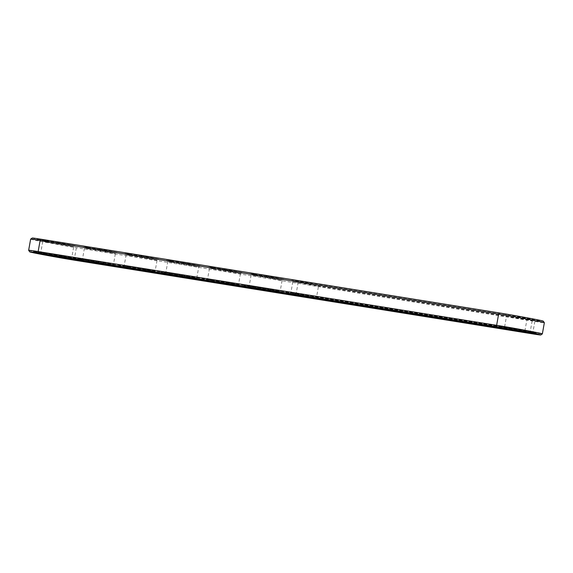 <?xml version="1.0" encoding="UTF-8"?>
<svg xmlns="http://www.w3.org/2000/svg" width="573" height="573" viewBox="0 0 573 573"><rect width="100%" height="100%" fill="white"/><g stroke="black" fill="none" stroke-linecap="round" stroke-linejoin="round"><path stroke-width="0.43" stroke-dasharray="2.87 2.15" d="M30.634 239.134A28.048 0.537 -169.9 0 0 46.757 242.501A28.048 0.537 -169.9 0 0 76.374 247.694L534.853 321.432A28.048 0.537 -169.9 0 0 544.35 322.714M32.203 238.031A26.702 0.516 -169.9 0 0 47.315 241.212A26.702 0.516 -169.9 0 0 75.736 246.189L534.222 319.935A26.702 0.516 -169.9 0 0 543.254 321.138M28.65 250.301A28.048 0.537 -169.9 0 0 45.009 253.703A28.048 0.537 -169.9 0 0 74.383 258.846L532.869 332.591A28.048 0.537 -169.9 0 0 542.359 333.88M319.584 285.161L533.757 319.462L505.952 314.255L291.779 279.968L319.584 285.161L318.481 286.314L532.202 320.551L506.589 315.759L292.867 281.522L318.481 286.314L316.497 297.466L530.211 331.695L504.598 326.911L296.198 293.39L290.883 292.674L299.908 294.565L316.497 297.466L316.726 298.024M129.176 254.097L158.635 259.132L135.844 254.756L125.057 253.151L129.176 254.097M87.497 247.393L116.956 252.428L94.165 248.052L83.379 246.447L87.497 247.393M254.219 274.209L283.678 279.244L260.887 274.868L250.1 273.264L254.219 274.209M45.819 240.689L75.271 245.724L52.487 241.348L41.7 239.743L45.819 240.689M170.861 260.801L200.314 265.836L177.523 261.46L166.743 259.856L170.861 260.801M212.54 267.505L241.992 272.54L219.201 268.164L208.422 266.56L212.54 267.505M129.942 255.579L157.074 260.221L141.667 257.162L130.716 255.3L126.146 254.706L129.942 255.579M88.263 248.875L115.395 253.517L99.989 250.458L89.037 248.596L84.467 248.002L88.263 248.875M254.985 275.692L282.117 280.333L266.703 277.275L255.759 275.412L251.189 274.818L254.985 275.692M46.585 242.171L73.716 246.805L58.303 243.754L47.351 241.892L42.789 241.297L46.585 242.171M171.621 262.284L198.759 266.918L183.346 263.867L172.394 262.004L167.832 261.41L171.621 262.284M213.299 268.988L240.438 273.622L225.024 270.571L214.073 268.708L209.51 268.114L213.299 268.988M127.958 266.739L155.09 271.366L139.676 268.314L124.162 265.851L127.958 266.739M86.272 260.035L113.411 264.662L97.997 261.61L82.483 259.154L86.272 260.035M252.994 286.851L280.133 291.478L264.719 288.427L249.205 285.963L252.994 286.851M44.594 253.33L71.732 257.957L56.319 254.906L40.805 252.449L44.594 253.33M169.637 273.443L196.768 278.07L181.362 275.019L165.848 272.555L169.637 273.443M211.315 280.147L238.454 284.774L223.04 281.723L207.526 279.259L211.315 280.147M529.452 333.207L529.602 332.39A23.113 0.444 -169.9 0 0 537.424 333.443A23.113 0.444 -169.9 0 0 524.137 330.664A23.113 0.444 -169.9 0 0 499.742 326.395L41.256 252.65A23.113 0.444 -169.9 0 0 33.435 251.597A23.113 0.444 -169.9 0 0 46.714 254.369A23.113 0.444 -169.9 0 0 71.116 258.645L76.467 259.505M529.602 332.39L285.87 293.19M284.867 293.025L244.191 286.486M243.188 286.321L202.513 279.782M201.51 279.617L160.834 273.077M159.831 272.913L119.148 266.373M118.145 266.209L77.47 259.669M76.997 258.975L78.05 258.96L76.889 258.709M75.493 258.717L76.889 259.003L75.35 258.695L76.094 258.616M74.827 258.624L71.847 258.137L75.858 258.602M77.412 259.082L77.026 259.01M78.386 259.01L77.77 259.132L78.401 259.017M78.895 259.096L77.319 259.01L78.802 259.297M78.472 259.24L77.985 258.889L78.515 259.025M80.048 259.505L79.547 259.419L80.084 259.283M501.332 326.71L292.932 293.19A20.642 0.394 -169.9 0 0 285.941 292.251A20.642 0.394 -169.9 0 0 297.81 294.73A20.642 0.394 -169.9 0 0 319.605 298.547L528.005 332.068A20.642 0.394 -169.9 0 0 534.996 333.013A20.642 0.394 -169.9 0 0 523.128 330.528A20.642 0.394 -169.9 0 0 501.332 326.71L501.189 327.534M76.51 259.268A20.642 0.394 10.1 0 1 63.274 257.284A20.642 0.394 10.1 0 1 40.848 253.18A20.642 0.394 10.1 0 1 35.863 252.027A20.642 0.394 10.1 0 1 55.287 255.085A20.642 0.394 10.1 0 1 76.424 259.218M80.449 259.54L79.697 259.404L80.485 259.304M81.029 259.619L81.502 259.719L81.072 259.397M77.684 259.068L78.343 259.003L77.677 259.082M78.773 259.24L79.618 259.182L78.816 259.025M118.188 265.972A20.642 0.394 10.1 0 1 104.952 263.988A20.642 0.394 10.1 0 1 82.526 259.884A20.642 0.394 10.1 0 1 77.541 258.731A20.642 0.394 10.1 0 1 96.966 261.789A20.642 0.394 10.1 0 1 118.102 265.922M159.874 272.676A20.642 0.394 10.1 0 1 146.631 270.692A20.642 0.394 10.1 0 1 124.212 266.588A20.642 0.394 10.1 0 1 119.22 265.435A20.642 0.394 10.1 0 1 138.652 268.493A20.642 0.394 10.1 0 1 159.788 272.619M201.553 279.38A20.642 0.394 10.1 0 1 188.316 277.396A20.642 0.394 10.1 0 1 165.891 273.292A20.642 0.394 10.1 0 1 160.906 272.139A20.642 0.394 10.1 0 1 180.33 275.198A20.642 0.394 10.1 0 1 201.467 279.323M243.231 286.085A20.642 0.394 10.1 0 1 229.995 284.101A20.642 0.394 10.1 0 1 207.569 279.996A20.642 0.394 10.1 0 1 202.584 278.843A20.642 0.394 10.1 0 1 222.009 281.902A20.642 0.394 10.1 0 1 243.145 286.027M284.91 292.789A20.642 0.394 10.1 0 1 271.674 290.805A20.642 0.394 10.1 0 1 249.248 286.701A20.642 0.394 10.1 0 1 244.263 285.547A20.642 0.394 10.1 0 1 263.687 288.606A20.642 0.394 10.1 0 1 284.824 292.731M81.101 259.641L80.814 259.361L81.173 259.433M72.019 258.144L73.881 258.273L72.005 258.151M73.824 258.466L75.106 258.452L73.845 258.23M74.963 258.659L74.547 258.337M75.657 258.545L74.956 258.631M76.216 258.831L77.033 258.752M76.252 258.609L76.94 258.982M531.758 333.737L532.869 332.591L534.853 321.432L534.222 319.935M73.28 259.999L74.383 258.846L76.374 247.694L75.736 246.189M295.095 294.543L296.198 293.39L298.189 282.238L297.552 280.734M505.952 314.255L506.589 315.759L504.598 326.911L503.495 328.064M527.984 318.681L526.881 319.834L524.897 330.986L525.298 331.939M499.584 327.276L499.742 326.395M41.098 253.531L41.256 252.65M70.973 259.462L71.116 258.645M528.005 332.068L527.848 332.949M319.605 298.547L319.448 299.435M292.932 293.19L292.789 294.013M289.322 293.756L290.883 292.667L292.867 281.522L291.779 279.968M531.3 333.257L530.211 331.695L532.202 320.551L533.757 319.462M156.178 272.92L155.09 271.366L157.074 260.214L158.635 259.132M126.153 254.713L125.057 253.151M114.5 266.216L113.411 264.662L115.395 253.51L116.956 252.428M80.922 260.242L82.483 259.154L84.467 248.002L83.379 246.447M281.221 293.032L280.133 291.471L282.117 280.326L283.678 279.244M247.643 287.052L249.205 285.963L251.189 274.818L250.1 273.264M72.814 259.519L71.725 257.957L73.716 246.805L75.271 245.724M39.243 253.538L40.805 252.449L42.789 241.297L41.7 239.743M196.768 278.07L198.759 266.918L200.314 265.836M167.832 261.417L166.743 259.856M240.431 273.629L241.992 272.54M205.965 280.347L207.526 279.259L209.51 268.114L208.422 266.56M126.146 254.706L124.162 265.858M167.832 261.41L165.841 272.562L164.286 273.643M240.438 273.622L238.454 284.774L239.535 286.328M537.424 333.443L537.266 334.324M33.435 251.597L33.277 252.478M124.162 265.851L122.601 266.939M196.768 278.063L197.857 279.624M534.996 333.013L534.874 333.701M285.941 292.251L285.827 292.896M35.741 252.714L35.863 252.027M77.427 259.376L77.541 258.731M119.105 266.08L119.22 265.435M160.791 272.784L160.906 272.139M202.47 279.488L202.584 278.843M244.148 286.192L244.263 285.547"/><path stroke-width="0.86" d="M540.797 334.969L542.359 333.88A28.048 0.537 -169.9 0 0 542.366 333.866A28.048 0.537 -169.9 0 0 526.243 330.499A28.048 0.537 -169.9 0 0 496.626 325.306L498.617 314.154L499.72 313.001A26.702 0.516 -169.9 0 1 527.683 317.9A26.702 0.516 -169.9 0 1 543.254 321.138L544.35 322.699A28.048 0.537 -169.9 0 0 544.35 322.699A28.048 0.537 -169.9 0 0 527.984 319.297A28.048 0.537 -169.9 0 0 498.617 314.154L40.131 240.409A28.048 0.537 -169.9 0 0 30.641 239.12A28.048 0.537 -169.9 0 0 30.634 239.134L28.65 250.286A28.048 0.537 -169.9 0 0 28.65 250.301A28.048 0.537 -169.9 0 1 38.147 251.568L38.778 253.065A26.702 0.516 -169.9 0 0 29.746 251.862A26.702 0.516 -169.9 0 0 45.317 255.1A26.702 0.516 -169.9 0 0 73.28 259.999L531.758 333.737A26.702 0.516 -169.9 0 0 540.797 334.969A26.702 0.516 -169.9 0 0 525.685 331.788A26.702 0.516 -169.9 0 0 497.264 326.811L38.778 253.065M499.72 313.001L41.242 239.263A26.702 0.516 -169.9 0 0 32.203 238.031L30.641 239.12M497.264 326.811L496.626 325.306L38.147 251.568L40.131 240.409L41.242 239.263M70.959 259.533L529.445 333.271A23.113 0.444 -169.9 0 0 537.266 334.324A23.113 0.444 -169.9 0 0 523.98 331.552A23.113 0.444 -169.9 0 0 499.584 327.276L41.098 253.531A23.113 0.444 -169.9 0 0 33.277 252.478A23.113 0.444 -169.9 0 0 46.556 255.257A23.113 0.444 -169.9 0 0 70.959 259.533L70.973 259.462M285.87 293.19L284.867 293.025M244.191 286.486L243.188 286.321M202.513 279.782L201.51 279.617M160.834 273.077L159.831 272.913M119.148 266.373L118.145 266.209M77.47 259.669L76.467 259.505M295.095 294.543L289.322 293.756L291.836 294.386L317.127 298.97L531.3 333.257L503.495 328.064L295.095 294.543M126.719 267.899L156.178 272.92L139.447 269.618L122.601 266.939L126.719 267.899M85.04 261.195L114.5 266.216L97.768 262.914L80.922 260.242L85.04 261.195M251.762 288.011L281.221 293.032L264.49 289.73L247.643 287.052L251.762 288.011M43.355 254.491L72.814 259.519L56.09 256.21L39.243 253.538L43.355 254.491M168.398 274.603L197.857 279.624L181.125 276.322L164.286 273.643L168.398 274.603M210.076 281.307L239.535 286.328L222.811 283.026L205.965 280.347L210.076 281.307M76.424 259.218A20.642 0.394 10.1 0 1 76.51 259.268L76.352 260.149A20.642 0.394 -169.9 0 0 56.097 256.138A20.642 0.394 -169.9 0 0 35.705 252.908A20.642 0.394 -169.9 0 0 40.69 254.061A20.642 0.394 -169.9 0 0 63.116 258.172A20.642 0.394 -169.9 0 0 76.352 260.149M118.102 265.922A20.642 0.394 10.1 0 1 118.188 265.972L118.031 266.853A20.642 0.394 -169.9 0 0 97.775 262.842A20.642 0.394 -169.9 0 0 77.384 259.612A20.642 0.394 -169.9 0 0 82.369 260.765A20.642 0.394 -169.9 0 0 104.795 264.876A20.642 0.394 -169.9 0 0 118.031 266.853M159.788 272.619A20.642 0.394 10.1 0 1 159.874 272.676L159.717 273.557A20.642 0.394 -169.9 0 0 139.461 269.546A20.642 0.394 -169.9 0 0 119.062 266.316A20.642 0.394 -169.9 0 0 124.055 267.469A20.642 0.394 -169.9 0 0 146.473 271.581A20.642 0.394 -169.9 0 0 159.717 273.557M201.467 279.323A20.642 0.394 10.1 0 1 201.553 279.38L201.395 280.261A20.642 0.394 -169.9 0 0 181.14 276.25A20.642 0.394 -169.9 0 0 160.748 273.02A20.642 0.394 -169.9 0 0 165.733 274.173A20.642 0.394 -169.9 0 0 188.159 278.285A20.642 0.394 -169.9 0 0 201.395 280.261M243.145 286.027A20.642 0.394 10.1 0 1 243.231 286.085L243.074 286.966A20.642 0.394 -169.9 0 0 222.818 282.955A20.642 0.394 -169.9 0 0 202.427 279.724A20.642 0.394 -169.9 0 0 207.412 280.877A20.642 0.394 -169.9 0 0 229.837 284.989A20.642 0.394 -169.9 0 0 243.074 286.966M284.824 292.731A20.642 0.394 10.1 0 1 284.91 292.789L284.752 293.67A20.642 0.394 -169.9 0 0 264.497 289.659A20.642 0.394 -169.9 0 0 244.105 286.428A20.642 0.394 -169.9 0 0 249.09 287.582A20.642 0.394 -169.9 0 0 271.516 291.693A20.642 0.394 -169.9 0 0 284.752 293.67M527.848 332.949A20.642 0.394 -169.9 0 0 534.838 333.894A20.642 0.394 -169.9 0 0 522.97 331.416A20.642 0.394 -169.9 0 0 501.174 327.598L292.774 294.078A20.642 0.394 -169.9 0 0 285.784 293.132A20.642 0.394 -169.9 0 0 297.652 295.611A20.642 0.394 -169.9 0 0 319.448 299.435L527.848 332.949M316.726 298.024L317.127 298.97M525.298 331.939L525.527 332.483M542.366 333.866L544.35 322.714M29.746 251.862L28.65 250.301"/></g></svg>

